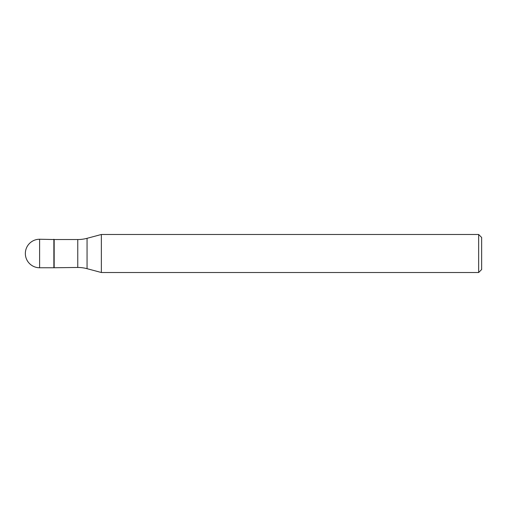 <?xml version="1.0" encoding="UTF-8"?>
<svg xmlns="http://www.w3.org/2000/svg" width="507" height="507" viewBox="0 0 507 507"><rect width="100%" height="100%" fill="white"/><g stroke="black" fill="none" stroke-linecap="round" stroke-linejoin="round"><path stroke-width="0.76" d="M54.167 239.538L39.609 239.241L39.609 267.759L53.869 267.759L53.869 239.241L53.869 267.759L77.761 267.462L77.761 239.538L54.167 239.538L54.167 267.462M39.609 267.759A14.259 14.259 0 0 1 25.35 253.5A14.259 14.259 0 0 1 39.609 239.241M77.761 239.538A35.927 35.927 0 0 0 87.058 238.315L101.349 234.488L101.349 272.512L87.058 268.685A35.927 35.927 0 0 0 77.761 267.462M101.349 234.488L478.659 234.488L478.659 272.512L101.349 272.512M478.659 272.512L481.65 269.521L481.65 237.479L478.659 234.488M87.058 238.315L87.058 268.685"/></g></svg>
